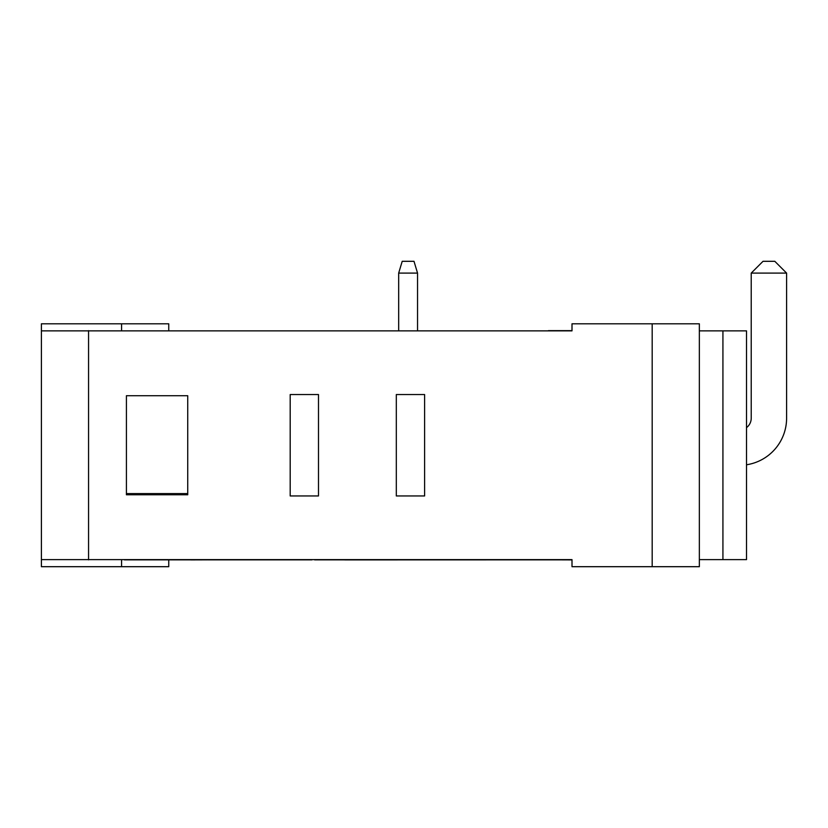 <?xml version="1.0" encoding="UTF-8"?>
<svg xmlns="http://www.w3.org/2000/svg" width="828" height="828" viewBox="0 0 828 828"><rect width="100%" height="100%" fill="white"/><g stroke="black" fill="none" stroke-linecap="round" stroke-linejoin="round"><path stroke-width="1.24" d="M187.728 395.722L126.415 395.722L126.415 493.591L187.728 493.591L187.728 395.722M746.514 427.621A11.789 11.789 0 0 0 751.224 418.181L751.224 273.095L786.6 273.095L786.6 418.14A47.165 47.165 0 0 1 746.514 464.777M786.6 273.095L774.811 261.306L763.023 261.306L751.224 273.095M417.54 330.641L417.54 273.095L398.672 273.095L402.211 261.306L414 261.306L417.54 273.095M398.672 330.641L398.672 273.095M424.609 494.771L424.609 495.951L396.312 495.951L396.312 394.542L424.609 394.542L424.609 494.771M318.49 495.951L290.193 495.951L290.193 394.542L318.49 394.542L318.49 495.951M64.977 559.625L572.003 559.625L572.003 566.694L699.35 566.694L699.35 323.8L572.003 323.8L572.003 330.869L64.977 330.869M572.003 330.641L548.415 330.641M548.415 559.852L572.003 559.852M552.793 559.852L344.748 559.904M314.588 559.852L344.934 559.852M572.003 559.904L557.43 559.852M311.939 559.852L207.911 559.852M190.833 559.852L124.407 559.852M207.476 559.852L190.833 559.904M187.728 494.771L187.728 493.591L187.728 494.771L126.415 494.771L126.415 493.591L126.415 494.771M572.003 330.869L41.4 330.869L41.4 559.625L572.003 559.625M722.927 330.869L722.927 559.625L746.514 559.625L746.514 330.869L699.35 330.869M168.746 330.641L168.746 323.8L41.4 323.8L41.4 566.694L121.581 566.694L121.581 559.852M699.35 559.625L722.927 559.625M168.746 559.904L168.746 566.694L121.581 566.694M88.565 559.852L88.565 330.641M652.185 323.8L652.185 566.694M121.581 323.8L121.581 330.641"/></g></svg>
